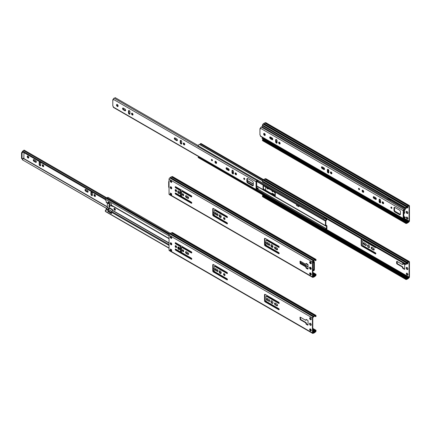 <?xml version="1.0" encoding="UTF-8"?>
<svg xmlns="http://www.w3.org/2000/svg" width="431" height="431" viewBox="0 0 431 431"><rect width="100%" height="100%" fill="white"/><g stroke="black" fill="none" stroke-linecap="round" stroke-linejoin="round"><path stroke-width="0.65" d="M407.936 218.56A1.142 0.663 -120 0 0 407.435 217.413A1.142 0.663 -120 0 0 406.557 217.105A1.142 0.663 -120 0 0 406.379 218.021A1.142 0.663 -120 0 0 407.128 219.029A1.142 0.663 -120 0 0 407.699 219.088A1.142 0.663 -120 0 0 407.936 218.56M406.557 207.219A1.142 0.663 -120 0 0 407.128 207.823A1.142 0.663 -120 0 0 407.699 207.882A1.142 0.663 -120 0 0 407.936 207.359A1.142 0.663 -120 0 0 407.591 206.395M407.904 212.941A1.212 0.7 -120 0 0 407.376 211.723A1.212 0.7 -120 0 0 406.438 211.395A1.212 0.7 -120 0 0 406.255 212.37A1.212 0.7 -120 0 0 407.047 213.437A1.212 0.7 -120 0 0 407.651 213.496A1.212 0.7 -120 0 0 407.904 212.941M409.067 206.142L409.067 221.081L408.367 221.863A0.684 0.399 120 0 0 408.179 222.019L407.952 222.256A1.099 0.636 -60 0 1 407.338 222.617L407.112 222.633A0.684 0.399 120 0 0 406.923 222.698L406.271 223.016L406.223 222.175L405.84 222.396L405.84 223.134A0.77 0.442 120 0 0 406.002 223.484A0.77 0.442 120 0 0 406.385 223.447L407.187 223.107A1.638 0.943 120 0 0 408.103 222.574L408.744 222.084A0.997 0.576 120 0 0 409.45 220.861L409.45 205.921A0.997 0.576 120 0 0 409.245 205.468A0.997 0.576 120 0 0 408.744 205.517L408.103 205.765A1.638 0.943 120 0 0 407.187 206.293L406.385 206.88A0.77 0.442 120 0 0 405.84 207.823L405.84 208.561L406.223 208.34L406.223 207.602L406.923 207.009A0.684 0.399 120 0 0 407.112 206.853L407.338 206.611A1.099 0.636 -60 0 1 407.952 206.255L408.179 206.239A0.684 0.399 120 0 0 408.367 206.174L409.067 206.142L408.744 205.959M402.694 207.613L404.607 208.717M404.704 209.972L404.704 213.146L403.691 212.936M409.245 205.468L265.873 122.695A0.997 0.576 120 0 0 265.372 122.743L264.736 122.991A1.638 0.943 120 0 0 263.815 123.519L263.012 124.106A0.77 0.442 120 0 0 262.468 125.049L262.468 125.787L405.84 208.561M406.778 217.052A1.142 0.663 -120 0 0 407.51 218.808A1.142 0.663 -120 0 0 407.855 218.921M406.939 206.999A1.142 0.663 -120 0 0 407.51 207.602A1.142 0.663 -120 0 0 407.855 207.715M406.665 211.341A1.212 0.7 -120 0 0 407.43 213.216A1.212 0.7 -120 0 0 407.812 213.334M404.704 213.081L403.691 212.494M406.223 222.175L262.851 139.402L262.468 139.622L262.468 140.361A0.77 0.442 120 0 0 262.63 140.711L406.002 223.484M264.322 139.709A1.099 0.636 -60 0 1 263.966 139.838L263.745 139.859A0.684 0.399 120 0 0 263.67 139.87M405.84 222.396L262.468 139.622M266.072 140.948L264.774 140.199L266.304 141.158L266.18 140.781M407.936 274.585A1.142 0.663 -120 0 0 407.435 273.437A1.142 0.663 -120 0 0 406.557 273.13A1.142 0.663 -120 0 0 406.379 274.046A1.142 0.663 -120 0 0 407.128 275.053A1.142 0.663 -120 0 0 407.699 275.107A1.142 0.663 -120 0 0 407.936 274.585M406.557 263.244A1.142 0.663 -120 0 0 407.128 263.847A1.142 0.663 -120 0 0 407.699 263.907A1.142 0.663 -120 0 0 407.936 263.379A1.142 0.663 -120 0 0 407.591 262.42M407.904 268.966A1.212 0.7 -120 0 0 407.376 267.743A1.212 0.7 -120 0 0 406.438 267.419A1.212 0.7 -120 0 0 406.255 268.389A1.212 0.7 -120 0 0 407.047 269.461A1.212 0.7 -120 0 0 407.651 269.52A1.212 0.7 -120 0 0 407.904 268.966M364.109 242.82L365.693 243.736A1.051 0.609 60 0 1 366.382 244.663A1.051 0.609 60 0 1 366.221 245.508A1.051 0.609 60 0 1 365.693 245.454L364.109 244.539A1.051 0.609 60 0 1 363.419 243.612A1.051 0.609 60 0 1 363.581 242.772A1.051 0.609 60 0 1 364.109 242.82M275.312 195.027L272.322 193.303A0.684 0.399 -120 0 0 271.983 193.271A0.684 0.399 -120 0 0 271.88 193.842M274.402 192.01A1.465 0.846 -120 0 0 275.312 193.6M271.821 190.518A1.051 0.609 -120 0 0 272.554 191.682A1.051 0.609 -120 0 0 273.082 191.736A1.051 0.609 -120 0 0 273.292 191.369M265.701 186.984L265.701 190.27M409.067 262.167L409.067 277.106L408.367 277.882A0.684 0.399 120 0 0 408.179 278.043L407.952 278.281A1.099 0.636 -60 0 1 407.338 278.636L407.112 278.658A0.684 0.399 120 0 0 406.923 278.722L406.271 279.04L406.223 278.2L405.84 278.421L405.84 279.159A0.77 0.442 120 0 0 406.002 279.509A0.77 0.442 120 0 0 406.385 279.471L407.187 279.132A1.638 0.943 120 0 0 408.103 278.598L408.744 278.108A0.997 0.576 120 0 0 409.45 276.885L409.45 261.946A0.997 0.576 120 0 0 409.245 261.493A0.997 0.576 120 0 0 408.744 261.542L408.103 261.789A1.638 0.943 120 0 0 407.187 262.317L406.385 262.905A0.77 0.442 120 0 0 405.84 263.842L405.84 264.586L406.223 264.365L406.223 263.627L406.923 263.034A0.684 0.399 120 0 0 407.112 262.878L407.338 262.635A1.099 0.636 -60 0 1 407.952 262.28L408.179 262.263A0.684 0.399 120 0 0 408.367 262.199L409.067 262.167L408.744 261.983M268.4 188.541A1.029 0.593 60 0 1 268.184 188.988A1.029 0.593 60 0 1 267.403 188.724A1.029 0.593 60 0 1 266.945 187.7M375.848 247.27A0.684 0.399 60 0 1 375.708 247.599A0.684 0.399 60 0 1 375.363 247.566L363.268 240.579A0.916 0.528 -120 0 0 362.81 240.536A0.916 0.528 -120 0 0 362.622 240.956L362.622 244.689A0.916 0.528 -120 0 0 363.268 245.81L375.363 252.792A0.684 0.399 60 0 1 375.816 253.401A0.684 0.399 60 0 1 375.708 253.951A0.684 0.399 60 0 1 375.363 253.913L361.814 246.09A0.916 0.528 60 0 1 361.167 244.97L361.167 238.995A0.916 0.528 60 0 1 361.189 238.806M369.626 246.866A1.465 0.846 -120 0 0 368.984 245.39A1.465 0.846 -120 0 0 367.858 244.997A1.465 0.846 -120 0 0 367.632 246.171A1.465 0.846 -120 0 0 368.586 247.464A1.465 0.846 -120 0 0 369.319 247.534A1.465 0.846 -120 0 0 369.626 246.866M371.905 247.324A1.051 0.609 -120 0 0 371.377 247.27A1.051 0.609 -120 0 0 371.215 248.111A1.051 0.609 -120 0 0 371.905 249.037L373.488 249.953A1.051 0.609 -120 0 0 374.016 250.007A1.051 0.609 -120 0 0 374.178 249.161A1.051 0.609 -120 0 0 373.488 248.234L371.905 247.324M396.617 261.552L396.94 261.364L402.274 264.445L402.694 263.637L404.38 264.499L404.704 265.06L404.607 269.38L402.92 268.518L402.274 266.983L396.94 263.907L396.617 263.346L396.617 261.552L396.94 261.364M409.245 261.493L265.873 178.714A0.997 0.576 120 0 0 265.372 178.768L264.736 179.016A1.638 0.943 120 0 0 263.815 179.544L263.012 180.131A0.77 0.442 120 0 0 262.468 181.068L262.468 181.812L405.84 264.586M396.999 261.396L397.323 263.686L396.94 263.907M406.778 273.076A1.142 0.663 -120 0 0 407.51 274.833A1.142 0.663 -120 0 0 407.855 274.94M406.939 263.023A1.142 0.663 -120 0 0 407.51 263.627A1.142 0.663 -120 0 0 407.855 263.74M406.665 267.365A1.212 0.7 -120 0 0 407.43 269.24A1.212 0.7 -120 0 0 407.812 269.359M363.807 242.723A1.051 0.609 -120 0 0 364.491 244.318L364.109 244.539M366.377 245.336A1.051 0.609 -120 0 1 366.075 245.234L364.491 244.318M272.23 193.26A0.684 0.399 -120 0 0 272.704 194.203L275.312 195.712M274.903 192.296A1.465 0.846 -120 0 0 275.312 193.018M272.37 190.836A1.051 0.609 -120 0 0 272.936 191.461A1.051 0.609 -120 0 0 273.238 191.563M267.446 187.991A1.029 0.593 -120 0 0 268.341 188.816M362.81 240.536L363.193 240.315A0.916 0.528 -120 0 1 363.651 240.358L375.746 247.346A0.684 0.399 -120 0 0 375.843 247.389M375.843 253.735A0.684 0.399 -120 0 1 375.746 253.692L362.196 245.869A0.916 0.528 -120 0 1 361.544 244.749L361.544 239.011M368.074 244.932A1.465 0.846 -120 0 0 368.968 247.243A1.465 0.846 -120 0 0 369.486 247.378M371.603 247.222A1.051 0.609 -120 0 0 372.287 248.822L373.871 249.732A1.051 0.609 -120 0 0 374.167 249.835M404.704 269.1L403.303 268.297L402.656 266.767L397.323 263.686M402.656 264.225L402.98 263.691M406.223 278.2L262.851 195.426L262.468 195.642L262.468 196.385A0.77 0.442 120 0 0 262.63 196.735L406.002 279.509M264.322 195.733A1.099 0.636 -60 0 1 263.966 195.863L263.745 195.879A0.684 0.399 120 0 0 263.67 195.895M405.84 278.421L262.468 195.642M266.072 196.972L264.774 196.224L266.304 197.182L266.18 196.805M327.862 170.132L328.864 170.714M388.584 198.594A1.121 0.646 120 0 0 388.067 199.321L261.951 126.666A1.67 0.964 -60 0 1 262.49 125.798M264.408 133.465L264.408 134.321A0.776 0.447 -60 0 0 264.569 134.682L265.254 135.075M331.811 172.863L330.911 172.346M328.864 171.161L327.862 170.584M390.217 200.41L390.4 199.645M389.22 210.619L389.064 210.759A1.67 0.964 -60 0 1 387.916 211.066A1.67 0.964 -60 0 1 387.733 210.899L388.067 210.479A1.121 0.646 120 0 0 388.191 210.592A1.121 0.646 120 0 0 388.902 210.436M390.788 199.871A0.776 0.447 -60 0 1 390.529 200.528L390.497 200.571M387.733 199.289A1.67 0.964 -60 0 1 388.277 198.422M388.067 210.479L262.285 137.861L261.951 138.281L387.733 210.899M262.565 138.022A1.121 0.646 120 0 0 263.115 137.812M387.916 211.066L262.134 138.448A1.67 0.964 -60 0 1 261.951 138.281M298.602 206.056L298.925 206.244M326.935 219.029A0.776 0.447 -60 0 1 326.676 219.686L325.836 220.882L325.836 225.365L326.676 225.591A0.776 0.447 -60 0 1 326.779 225.623A0.776 0.447 -60 0 1 326.935 225.979L326.935 228.549A0.641 0.372 -60 0 1 326.687 229.157A0.641 0.372 -60 0 1 326.213 229.384A1.121 0.646 120 0 0 325.534 229.626L325.211 229.917A1.67 0.964 -60 0 1 324.064 230.224A1.67 0.964 -60 0 1 323.88 230.057L324.214 229.637A1.121 0.646 120 0 0 324.338 229.75A1.121 0.646 120 0 0 325.109 229.54L325.432 229.254A1.67 0.964 -60 0 1 326.445 228.888L326.547 226.205L325.707 225.979A0.776 0.447 -60 0 1 325.61 225.946A0.776 0.447 -60 0 1 325.448 225.591L325.448 221.103A0.776 0.447 -60 0 1 325.707 220.419L326.547 218.808M263.411 185.664L263.411 188.573L263.734 189.134L275.312 195.819M324.732 217.757A1.121 0.646 120 0 0 324.214 218.479L198.098 145.823A1.67 0.964 -60 0 1 199.424 144.433L199.747 144.353A1.121 0.646 120 0 0 200.431 143.809A0.641 0.372 -60 0 1 201.018 143.518L263.68 179.689M298.925 205.867L298.117 206.336L296.501 205.404L296.501 204.951L297.412 204.423L299.033 205.361A0.776 0.447 120 0 0 298.925 205.792L298.925 206.691L298.214 206.277M298.117 206.336L298.117 205.889L296.501 204.951M298.117 205.889L299.033 205.361M275.312 192.91L275.312 195.895L274.989 196.083L263.346 189.36L263.023 188.8L263.12 185.605L274.989 192.35L275.312 192.91M323.88 218.447A1.67 0.964 -60 0 1 324.424 217.58M324.214 229.637L198.432 157.019L198.098 157.439L323.88 230.057M198.713 157.18A1.121 0.646 120 0 0 199.262 156.97M324.064 230.224L198.282 157.606A1.67 0.964 -60 0 1 198.098 157.439M403.378 218.792A0.824 0.474 -60 0 1 403.206 218.415L403.206 210.651A0.824 0.474 -60 0 1 403.524 209.865A0.824 0.474 -60 0 1 404.133 209.574A1.121 0.646 120 0 0 405.092 208.997L405.393 209.261A1.805 1.045 -60 0 1 403.847 210.188L403.847 218.134A1.805 1.045 -60 0 1 405.393 217.278L405.092 217.892A1.121 0.646 120 0 0 404.133 218.425A0.824 0.474 -60 0 1 403.378 218.792L260.588 136.352A0.824 0.474 -60 0 1 260.421 135.975L260.421 135.269L259.936 134.989L259.936 128.637L260.421 128.917L260.421 128.212A0.824 0.474 -60 0 1 260.739 127.431A0.824 0.474 -60 0 1 261.342 127.134A1.121 0.646 120 0 0 262.134 126.773M405.092 208.997L388.121 199.203M260.421 128.357L259.936 128.637M265.27 134.898A1.142 0.663 -120 0 0 264.774 133.745A1.142 0.663 -120 0 0 263.891 133.438A1.142 0.663 -120 0 0 263.891 134.758A1.142 0.663 -120 0 0 265.033 135.42A1.142 0.663 -120 0 0 265.27 134.898M272.047 137.947L270.463 137.031A1.051 0.609 -120 0 0 269.935 136.983A1.051 0.609 -120 0 0 269.774 137.823A1.051 0.609 -120 0 0 270.463 138.75L272.047 139.666A1.051 0.609 -120 0 0 272.575 139.719A1.051 0.609 -120 0 0 272.737 138.874A1.051 0.609 -120 0 0 272.047 137.947M277.111 142.645L277.111 140.813A1.051 0.609 -120 0 0 276.648 139.757A1.051 0.609 -120 0 0 275.84 139.477A1.051 0.609 -120 0 0 275.619 139.956L275.619 141.788A1.051 0.609 -120 0 0 276.082 142.844A1.051 0.609 -120 0 0 276.891 143.13A1.051 0.609 -120 0 0 277.111 142.645M280.15 143.485A1.051 0.609 -120 0 0 279.692 142.429A1.051 0.609 -120 0 0 278.879 142.144A1.051 0.609 -120 0 0 278.879 143.361A1.051 0.609 -120 0 0 279.935 143.965A1.051 0.609 -120 0 0 280.15 143.485M322.216 168.591L323.8 169.507A1.051 0.609 -120 0 0 324.327 169.561A1.051 0.609 -120 0 0 324.489 168.715A1.051 0.609 -120 0 0 323.8 167.788L322.216 166.872A1.051 0.609 -120 0 0 321.688 166.824A1.051 0.609 -120 0 0 321.526 167.664A1.051 0.609 -120 0 0 322.216 168.591L322.7 168.311A1.051 0.609 60 0 1 321.989 166.786M328.864 172.486L328.864 170.654A1.051 0.609 -120 0 0 328.4 169.599A1.051 0.609 -120 0 0 327.592 169.313A1.051 0.609 -120 0 0 327.371 169.798L327.371 171.624A1.051 0.609 -120 0 0 327.835 172.686A1.051 0.609 -120 0 0 328.643 172.966A1.051 0.609 -120 0 0 328.864 172.486M331.902 173.327A1.051 0.609 -120 0 0 331.444 172.265A1.051 0.609 -120 0 0 330.631 171.985A1.051 0.609 -120 0 0 330.631 173.197A1.051 0.609 -120 0 0 331.687 173.806A1.051 0.609 -120 0 0 331.902 173.327M359.556 189.333A0.733 0.42 -120 0 0 359.238 188.595A0.733 0.42 -120 0 0 358.673 188.401A0.733 0.42 -120 0 0 358.673 189.241A0.733 0.42 -120 0 0 359.406 189.667A0.733 0.42 -120 0 0 359.556 189.333M363.748 191.752A1.169 0.673 -120 0 0 363.236 190.577A1.169 0.673 -120 0 0 362.336 190.265A1.169 0.673 -120 0 0 362.336 191.612A1.169 0.673 -120 0 0 363.505 192.285A1.169 0.673 -120 0 0 363.748 191.752M375.552 197.667L373.968 196.751A1.051 0.609 -120 0 0 373.44 196.703A1.051 0.609 -120 0 0 373.278 197.543A1.051 0.609 -120 0 0 373.968 198.47L375.552 199.386A1.051 0.609 -120 0 0 376.08 199.44A1.051 0.609 -120 0 0 376.241 198.594A1.051 0.609 -120 0 0 375.552 197.667M380.616 202.365L380.616 200.534A1.051 0.609 -120 0 0 380.153 199.478A1.051 0.609 -120 0 0 379.345 199.192A1.051 0.609 -120 0 0 379.124 199.677L379.124 201.503A1.051 0.609 -120 0 0 379.587 202.565A1.051 0.609 -120 0 0 380.395 202.845A1.051 0.609 -120 0 0 380.616 202.365M383.655 203.206A1.051 0.609 -120 0 0 383.197 202.144A1.051 0.609 -120 0 0 382.383 201.864A1.051 0.609 -120 0 0 382.383 203.076A1.051 0.609 -120 0 0 383.439 203.685A1.051 0.609 -120 0 0 383.655 203.206M391.919 208.017A0.733 0.42 -120 0 0 391.601 207.279A0.733 0.42 -120 0 0 391.036 207.085A0.733 0.42 -120 0 0 391.036 207.925A0.733 0.42 -120 0 0 391.768 208.351A0.733 0.42 -120 0 0 391.919 208.017M399.489 214.627L394.958 212.009A1.374 0.792 60 0 1 393.988 210.328L393.988 208.092A1.374 0.792 60 0 1 394.273 207.462A1.374 0.792 60 0 1 394.958 207.532L399.489 210.145A1.374 0.792 60 0 1 400.458 211.826L400.458 214.067A1.374 0.792 60 0 1 400.173 214.692A1.374 0.792 60 0 1 399.489 214.627L399.973 214.347L395.442 211.729A1.374 0.792 60 0 1 394.473 210.048L393.988 210.328M265.221 135.183A1.142 0.663 60 0 1 264.375 134.477A1.142 0.663 60 0 1 264.187 133.394M272.758 139.477A1.051 0.609 60 0 1 272.532 139.385L270.948 138.47A1.051 0.609 60 0 1 270.237 136.945M277.074 142.882A1.051 0.609 60 0 1 276.109 141.508L276.109 139.676A1.051 0.609 60 0 1 276.142 139.439M280.118 143.722A1.051 0.609 60 0 1 279.363 143.081A1.051 0.609 60 0 1 279.18 142.106M324.511 169.318A1.051 0.609 60 0 1 324.284 169.227L322.7 168.311M328.826 172.723A1.051 0.609 60 0 1 327.862 171.344L327.862 169.518A1.051 0.609 60 0 1 327.894 169.275M331.87 173.564A1.051 0.609 60 0 1 331.116 172.917A1.051 0.609 60 0 1 330.933 171.947M359.556 189.365A0.733 0.42 60 0 1 359.007 188.417M363.694 192.054A1.169 0.673 60 0 1 362.821 191.332A1.169 0.673 60 0 1 362.633 190.216M376.263 199.197A1.051 0.609 60 0 1 376.037 199.106L374.453 198.19A1.051 0.609 60 0 1 373.742 196.665M380.578 202.602A1.051 0.609 60 0 1 379.614 201.223L379.614 199.397A1.051 0.609 60 0 1 379.646 199.154M383.622 203.443A1.051 0.609 60 0 1 382.868 202.796A1.051 0.609 60 0 1 382.685 201.827M391.919 208.049A0.733 0.42 60 0 1 391.37 207.101M394.559 207.397A1.374 0.792 60 0 0 394.473 207.812L394.473 210.048M400.372 214.476A1.374 0.792 60 0 1 399.973 214.347M405.393 217.278L403.691 216.303M400.404 214.401L394.898 211.222M258.142 180.492A1.805 1.045 -60 0 1 256.709 181.262L256.709 189.209A1.805 1.045 -60 0 1 258.25 188.352L257.953 188.967A1.121 0.646 120 0 0 256.995 189.5A0.824 0.474 -60 0 1 256.24 189.866L113.45 107.427A0.824 0.474 -60 0 1 113.283 107.05L113.283 106.344L112.798 106.064L112.798 99.712L113.283 99.992L113.283 99.286A0.824 0.474 -60 0 1 113.601 98.505A0.824 0.474 -60 0 1 114.204 98.209A1.121 0.646 120 0 0 115.163 97.632L198.212 145.581M113.283 99.432L112.798 99.712M256.24 189.866A0.824 0.474 -60 0 1 256.068 189.489L256.068 181.726A0.824 0.474 -60 0 1 256.386 180.939A0.824 0.474 -60 0 1 256.995 180.648A1.121 0.646 120 0 0 257.786 180.282M118.132 105.972A1.142 0.663 -120 0 0 117.636 104.819A1.142 0.663 -120 0 0 116.753 104.512A1.142 0.663 -120 0 0 116.753 105.832A1.142 0.663 -120 0 0 117.895 106.495A1.142 0.663 -120 0 0 118.132 105.972M124.909 109.021L123.325 108.106A1.051 0.609 -120 0 0 122.797 108.057A1.051 0.609 -120 0 0 122.636 108.898A1.051 0.609 -120 0 0 123.325 109.824L124.909 110.74A1.051 0.609 -120 0 0 125.437 110.794A1.051 0.609 -120 0 0 125.599 109.948A1.051 0.609 -120 0 0 124.909 109.021M129.973 113.719L129.973 111.888A1.051 0.609 -120 0 0 129.51 110.832A1.051 0.609 -120 0 0 128.702 110.551A1.051 0.609 -120 0 0 128.481 111.031L128.481 112.863A1.051 0.609 -120 0 0 128.944 113.919A1.051 0.609 -120 0 0 129.753 114.199A1.051 0.609 -120 0 0 129.973 113.719M133.012 114.56A1.051 0.609 -120 0 0 132.554 113.504A1.051 0.609 -120 0 0 131.741 113.218A1.051 0.609 -120 0 0 131.741 114.436A1.051 0.609 -120 0 0 132.791 115.039A1.051 0.609 -120 0 0 133.012 114.56M175.078 139.666L176.662 140.581A1.051 0.609 -120 0 0 177.189 140.635A1.051 0.609 -120 0 0 177.351 139.789A1.051 0.609 -120 0 0 176.662 138.863L175.078 137.947A1.051 0.609 -120 0 0 174.55 137.898A1.051 0.609 -120 0 0 174.388 138.739A1.051 0.609 -120 0 0 175.078 139.666L175.562 139.385A1.051 0.609 60 0 1 174.851 137.861M181.726 143.561L181.726 141.729A1.051 0.609 -120 0 0 181.262 140.673A1.051 0.609 -120 0 0 180.454 140.387A1.051 0.609 -120 0 0 180.233 140.872L180.233 142.699A1.051 0.609 -120 0 0 180.697 143.76A1.051 0.609 -120 0 0 181.505 144.04A1.051 0.609 -120 0 0 181.726 143.561M184.764 144.401A1.051 0.609 -120 0 0 184.306 143.34A1.051 0.609 -120 0 0 183.493 143.06A1.051 0.609 -120 0 0 183.493 144.272A1.051 0.609 -120 0 0 184.543 144.881A1.051 0.609 -120 0 0 184.764 144.401M212.418 160.407A0.733 0.42 -120 0 0 212.1 159.669A0.733 0.42 -120 0 0 211.535 159.475A0.733 0.42 -120 0 0 211.535 160.316A0.733 0.42 -120 0 0 212.267 160.741A0.733 0.42 -120 0 0 212.418 160.407M216.61 162.826A1.169 0.673 -120 0 0 216.098 161.652A1.169 0.673 -120 0 0 215.198 161.339A1.169 0.673 -120 0 0 215.198 162.686A1.169 0.673 -120 0 0 216.367 163.36A1.169 0.673 -120 0 0 216.61 162.826M228.414 168.742L226.83 167.826A1.051 0.609 -120 0 0 226.302 167.772A1.051 0.609 -120 0 0 226.14 168.618A1.051 0.609 -120 0 0 226.83 169.545L228.414 170.46A1.051 0.609 -120 0 0 228.942 170.514A1.051 0.609 -120 0 0 229.103 169.669A1.051 0.609 -120 0 0 228.414 168.742M233.478 173.44L233.478 171.608A1.051 0.609 -120 0 0 233.015 170.552A1.051 0.609 -120 0 0 232.207 170.267A1.051 0.609 -120 0 0 231.986 170.751L231.986 172.578A1.051 0.609 -120 0 0 232.449 173.639A1.051 0.609 -120 0 0 233.257 173.919A1.051 0.609 -120 0 0 233.478 173.44M236.517 174.28A1.051 0.609 -120 0 0 236.059 173.219A1.051 0.609 -120 0 0 235.245 172.939A1.051 0.609 -120 0 0 235.245 174.151A1.051 0.609 -120 0 0 236.296 174.76A1.051 0.609 -120 0 0 236.517 174.28M244.781 179.091A0.733 0.42 -120 0 0 244.463 178.353A0.733 0.42 -120 0 0 243.898 178.159A0.733 0.42 -120 0 0 243.898 179A0.733 0.42 -120 0 0 244.63 179.425A0.733 0.42 -120 0 0 244.781 179.091M252.35 185.702L247.82 183.083A1.374 0.792 60 0 1 246.85 181.403L246.85 179.161A1.374 0.792 60 0 1 247.135 178.536A1.374 0.792 60 0 1 247.82 178.601L252.35 181.219A1.374 0.792 60 0 1 253.32 182.9L253.32 185.141A1.374 0.792 60 0 1 253.035 185.766A1.374 0.792 60 0 1 252.35 185.702L252.835 185.422L248.304 182.803A1.374 0.792 60 0 1 247.335 181.122L246.85 181.403M118.083 106.258A1.142 0.663 60 0 1 117.237 105.552A1.142 0.663 60 0 1 117.049 104.464M125.62 110.551A1.051 0.609 60 0 1 125.394 110.46L123.81 109.544A1.051 0.609 60 0 1 123.099 108.019M129.936 113.956A1.051 0.609 60 0 1 128.966 112.583L128.966 110.751A1.051 0.609 60 0 1 129.004 110.514M132.98 114.797A1.051 0.609 60 0 1 132.225 114.156A1.051 0.609 60 0 1 132.042 113.181M177.373 140.393A1.051 0.609 60 0 1 177.146 140.301L175.562 139.385M181.688 143.798A1.051 0.609 60 0 1 180.718 142.419L180.718 140.592A1.051 0.609 60 0 1 180.756 140.35M184.732 144.638A1.051 0.609 60 0 1 183.978 143.992A1.051 0.609 60 0 1 183.795 143.022M212.418 160.44A0.733 0.42 60 0 1 211.869 159.492M216.556 163.128A1.169 0.673 60 0 1 215.683 162.406A1.169 0.673 60 0 1 215.495 161.291M229.125 170.272A1.051 0.609 60 0 1 228.899 170.18L227.315 169.264A1.051 0.609 60 0 1 226.604 167.74M233.44 173.677A1.051 0.609 60 0 1 232.471 172.298L232.471 170.471A1.051 0.609 60 0 1 232.508 170.229M236.484 174.517A1.051 0.609 60 0 1 235.73 173.871A1.051 0.609 60 0 1 235.547 172.901M244.781 179.124A0.733 0.42 60 0 1 244.232 178.175M247.421 178.472A1.374 0.792 60 0 0 247.335 178.881L247.335 181.122M253.234 185.551A1.374 0.792 60 0 1 252.835 185.422M258.25 188.352L256.553 187.372M253.266 185.475L247.76 182.297M310.126 272.855A1.142 0.663 -120 0 0 310.853 274.612A1.142 0.663 -120 0 0 311.204 274.719M310.126 261.649A1.142 0.663 -120 0 0 310.853 263.406A1.142 0.663 -120 0 0 311.204 263.519M310.008 267.145A1.212 0.7 -120 0 0 310.773 269.019A1.212 0.7 -120 0 0 311.16 269.133M269.72 245.115A1.051 0.609 60 0 1 269.423 245.013L267.834 244.097A1.051 0.609 60 0 1 267.155 242.502M217.967 215.236A1.051 0.609 60 0 1 217.671 215.134L216.082 214.218A1.051 0.609 60 0 1 215.403 212.623M188.568 198.26A1.051 0.609 60 0 1 188.266 198.158L186.682 197.242A1.051 0.609 60 0 1 186.003 195.647M182.685 193.729A1.051 0.609 -120 0 0 183.369 195.329A1.051 0.609 -120 0 0 183.665 195.432M175.579 186.688A0.684 0.399 -120 0 0 176.053 187.63L180.228 190.044A0.916 0.528 60 0 1 180.875 191.165L180.875 194.898A0.916 0.528 60 0 1 180.686 195.318L180.303 195.539A0.916 0.528 -120 0 0 180.497 195.119L180.875 194.898M175.579 193.04A0.684 0.399 -120 0 0 176.053 193.982L191.687 203.012A0.684 0.399 -120 0 0 191.784 203.055M180.497 195.119L180.497 191.386A0.916 0.528 -120 0 0 179.846 190.265L175.67 187.851A0.684 0.399 -120 0 1 175.223 187.248A0.684 0.399 -120 0 1 175.325 186.698A0.684 0.399 -120 0 1 175.67 186.731L191.31 195.76A0.684 0.399 -120 0 1 191.757 196.364A0.684 0.399 -120 0 1 191.65 196.913A0.684 0.399 -120 0 1 191.31 196.881L182.114 191.574A0.916 0.528 -120 0 0 181.656 191.526L182.038 191.305A0.916 0.528 60 0 1 182.491 191.353L191.687 196.66A0.684 0.399 -120 0 0 191.784 196.703M178.267 190.928A1.465 0.846 -120 0 0 179.161 193.239A1.465 0.846 -120 0 0 179.679 193.379M175.6 189.64A1.051 0.609 -120 0 0 176.284 191.24A1.051 0.609 -120 0 0 176.581 191.342M170.719 180.74L170.719 181.543L171.63 182.071M315.643 260.636L315.594 259.791L314.942 260.114A0.684 0.399 -60 0 1 314.749 260.179L314.528 260.195A1.099 0.636 120 0 0 313.908 260.55L313.687 260.793A0.684 0.399 -60 0 1 313.493 260.949L312.798 261.725L312.798 276.664L313.493 276.637A0.684 0.399 -60 0 1 313.687 276.573L313.908 276.551A1.099 0.636 120 0 0 314.528 276.196L314.749 275.959A0.684 0.399 -60 0 1 314.942 275.797L315.643 275.21L315.643 274.472L316.025 274.251L316.025 274.989A0.77 0.442 -60 0 1 315.481 275.932L314.678 276.513A1.638 0.943 -60 0 1 313.757 277.047L313.121 277.295A0.997 0.576 -60 0 1 312.62 277.343A0.997 0.576 -60 0 1 312.416 276.885L312.416 261.946A0.997 0.576 -60 0 1 313.121 260.723L313.757 260.232A1.638 0.943 -60 0 1 314.678 259.704L315.481 259.36A0.77 0.442 -60 0 1 315.864 259.322A0.77 0.442 -60 0 1 316.025 259.677L316.025 260.416L315.643 260.636L314.824 260.162M171.403 193.632L170.719 194.042L170.719 193.233M171.683 188.595A1.029 0.593 60 0 1 170.671 187.232L170.671 187.049A1.029 0.593 60 0 1 170.73 186.752M227.433 217.289A0.684 0.399 60 0 1 227.342 217.246L215.241 210.258A0.916 0.528 -120 0 0 214.783 210.215L214.406 210.436A0.916 0.528 -120 0 0 214.212 210.856L214.212 214.59A0.916 0.528 -120 0 0 214.859 215.71L226.959 222.692A0.684 0.399 -120 0 1 227.406 223.296A0.684 0.399 -120 0 1 227.304 223.851A0.684 0.399 -120 0 1 226.959 223.813L213.404 215.99L213.787 215.769A0.916 0.528 60 0 1 213.14 214.649L213.14 208.674A0.916 0.528 60 0 1 213.183 208.437M227.433 223.635A0.684 0.399 60 0 1 227.342 223.592L213.787 215.769M219.665 214.832A1.465 0.846 -120 0 0 220.564 217.143A1.465 0.846 -120 0 0 221.081 217.278M223.991 217.58A1.051 0.609 -120 0 0 224.67 219.174A1.051 0.609 -120 0 0 224.971 219.277M279.186 247.168A0.684 0.399 60 0 1 279.094 247.125L266.994 240.137A0.916 0.528 -120 0 0 266.536 240.094L266.159 240.315A0.916 0.528 -120 0 0 265.965 240.73L265.965 244.469A0.916 0.528 -120 0 0 266.611 245.589L278.712 252.571A0.684 0.399 -120 0 1 279.159 253.175A0.684 0.399 -120 0 1 279.056 253.73A0.684 0.399 -120 0 1 278.712 253.692L265.157 245.869L265.539 245.648A0.916 0.528 60 0 1 264.893 244.528L264.893 238.553A0.916 0.528 60 0 1 264.936 238.316M279.186 253.514A0.684 0.399 60 0 1 279.094 253.471L265.539 245.648M271.417 244.711A1.465 0.846 -120 0 0 272.317 247.022A1.465 0.846 -120 0 0 272.834 247.157M274.951 247.001A1.051 0.609 -120 0 0 275.63 248.595L277.214 249.511A1.051 0.609 -120 0 0 277.516 249.614M308.046 268.879L306.651 268.077L306.005 266.547L300.666 263.465L300.342 261.175M306.005 264.004L306.328 263.47M312.62 277.343L169.248 194.57A0.997 0.576 -60 0 1 169.044 194.112L169.044 179.172A0.997 0.576 -60 0 1 169.749 177.949L170.39 177.459A1.638 0.943 -60 0 1 171.312 176.931L172.109 176.586A0.77 0.442 -60 0 1 172.497 176.548L315.864 259.322M300.283 261.143L299.96 261.331L300.283 261.143L305.622 264.225L306.269 263.438L307.723 264.278L308.046 264.839L308.046 268.949L307.723 269.133L306.269 268.292L306.651 268.077M306.269 268.292L305.622 266.762L300.283 263.686L299.96 261.331M306.269 263.438L305.945 263.627M310.476 274.833A1.142 0.663 -120 0 0 311.047 274.886A1.142 0.663 -120 0 0 311.047 273.566A1.142 0.663 -120 0 0 309.9 272.909A1.142 0.663 -120 0 0 309.727 273.825A1.142 0.663 -120 0 0 310.476 274.833M310.476 263.627A1.142 0.663 -120 0 0 311.047 263.686A1.142 0.663 -120 0 0 311.047 262.366A1.142 0.663 -120 0 0 309.9 261.703A1.142 0.663 -120 0 0 309.727 262.619A1.142 0.663 -120 0 0 310.476 263.627M310.395 269.24A1.212 0.7 -120 0 0 310.999 269.3A1.212 0.7 -120 0 0 310.999 267.899A1.212 0.7 -120 0 0 309.787 267.198A1.212 0.7 -120 0 0 309.603 268.168A1.212 0.7 -120 0 0 310.395 269.24M267.457 244.318A1.051 0.609 -120 0 1 266.767 243.391A1.051 0.609 -120 0 1 266.929 242.545A1.051 0.609 -120 0 1 267.457 242.599L269.041 243.515A1.051 0.609 -120 0 1 269.725 244.442A1.051 0.609 -120 0 1 269.564 245.287A1.051 0.609 -120 0 1 269.041 245.234L267.457 244.318L267.834 244.097M215.705 214.439L217.289 215.355A1.051 0.609 -120 0 0 217.811 215.408A1.051 0.609 -120 0 0 217.973 214.563A1.051 0.609 -120 0 0 217.289 213.636L215.705 212.72A1.051 0.609 -120 0 0 215.177 212.666A1.051 0.609 -120 0 0 215.015 213.512A1.051 0.609 -120 0 0 215.705 214.439L216.082 214.218M186.3 197.463A1.051 0.609 -120 0 1 185.616 196.536A1.051 0.609 -120 0 1 185.772 195.696A1.051 0.609 -120 0 1 186.3 195.744L187.884 196.66A1.051 0.609 -120 0 1 188.573 197.587A1.051 0.609 -120 0 1 188.412 198.432A1.051 0.609 -120 0 1 187.884 198.379L186.3 197.463L186.682 197.242M182.986 195.55A1.051 0.609 -120 0 0 183.509 195.604A1.051 0.609 -120 0 0 183.509 194.386A1.051 0.609 -120 0 0 182.458 193.778A1.051 0.609 -120 0 0 182.297 194.623A1.051 0.609 -120 0 0 182.986 195.55M181.656 191.526A0.916 0.528 -120 0 0 181.467 191.946L181.467 195.679A0.916 0.528 -120 0 0 182.114 196.8L191.31 202.112A0.684 0.399 -120 0 1 191.757 202.715A0.684 0.399 -120 0 1 191.65 203.265A0.684 0.399 -120 0 1 191.31 203.233L191.687 203.012M180.303 195.539A0.916 0.528 -120 0 1 179.846 195.496L175.67 193.083A0.684 0.399 -120 0 0 175.325 193.05A0.684 0.399 -120 0 0 175.223 193.6A0.684 0.399 -120 0 0 175.67 194.203L191.31 203.233M178.779 193.46A1.465 0.846 -120 0 0 179.511 193.53A1.465 0.846 -120 0 0 179.511 191.838A1.465 0.846 -120 0 0 178.046 190.998A1.465 0.846 -120 0 0 177.825 192.167A1.465 0.846 -120 0 0 178.779 193.46M175.902 191.461A1.051 0.609 -120 0 0 176.43 191.515A1.051 0.609 -120 0 0 176.43 190.297A1.051 0.609 -120 0 0 175.374 189.688A1.051 0.609 -120 0 0 175.212 190.534A1.051 0.609 -120 0 0 175.902 191.461M170.337 181.763L170.337 180.519L171.63 181.262L171.63 182.507L170.337 181.763L170.719 181.543M170.337 193.018L171.63 193.761L171.63 195.006L170.337 194.262L170.337 193.018M170.288 187.269A1.029 0.593 -120 0 1 170.504 186.795A1.029 0.593 -120 0 1 171.296 187.07A1.029 0.593 -120 0 1 171.743 188.11L171.743 188.293A1.029 0.593 -120 0 1 171.533 188.767A1.029 0.593 -120 0 1 170.741 188.492A1.029 0.593 -120 0 1 170.288 187.453L170.671 187.049M213.404 215.99A0.916 0.528 -120 0 1 212.758 214.87L212.758 208.895A0.916 0.528 -120 0 1 212.946 208.475A0.916 0.528 -120 0 1 213.404 208.518L226.959 216.346A0.684 0.399 -120 0 1 227.406 216.949A0.684 0.399 -120 0 1 227.304 217.499A0.684 0.399 -120 0 1 226.959 217.466L214.859 210.479A0.916 0.528 -120 0 0 214.406 210.436M220.182 217.364A1.465 0.846 -120 0 0 220.914 217.434A1.465 0.846 -120 0 0 220.914 215.742A1.465 0.846 -120 0 0 219.449 214.897A1.465 0.846 -120 0 0 219.228 216.071A1.465 0.846 -120 0 0 220.182 217.364M224.292 219.395A1.051 0.609 -120 0 0 224.815 219.449A1.051 0.609 -120 0 0 224.815 218.237A1.051 0.609 -120 0 0 223.764 217.628A1.051 0.609 -120 0 0 223.603 218.469A1.051 0.609 -120 0 0 224.292 219.395M266.159 240.315A0.916 0.528 -120 0 1 266.611 240.358L278.712 247.346A0.684 0.399 -120 0 0 279.056 247.378A0.684 0.399 -120 0 0 279.159 246.828A0.684 0.399 -120 0 0 278.712 246.225L265.157 238.397A0.916 0.528 -120 0 0 264.699 238.354A0.916 0.528 -120 0 0 264.51 238.774L264.893 238.553M264.51 238.774L264.51 244.749A0.916 0.528 -120 0 0 265.157 245.869M271.934 247.238A1.465 0.846 -120 0 0 272.667 247.313A1.465 0.846 -120 0 0 272.667 245.622A1.465 0.846 -120 0 0 271.201 244.776A1.465 0.846 -120 0 0 270.98 245.95A1.465 0.846 -120 0 0 271.934 247.238M276.837 249.732A1.051 0.609 -120 0 0 277.359 249.786A1.051 0.609 -120 0 0 277.521 248.94A1.051 0.609 -120 0 0 276.837 248.014L275.247 247.098A1.051 0.609 -120 0 0 274.725 247.049A1.051 0.609 -120 0 0 274.563 247.89A1.051 0.609 -120 0 0 275.247 248.816L276.837 249.732L277.214 249.511M171.63 194.57L170.719 194.031L170.337 194.262M170.719 193.734A1.099 0.636 120 0 0 171.118 193.465M315.643 274.472L312.798 272.828M316.025 274.251L312.798 272.387M310.126 328.88A1.142 0.663 -120 0 0 310.853 330.636A1.142 0.663 -120 0 0 311.204 330.744M310.126 317.674A1.142 0.663 -120 0 0 310.853 319.43A1.142 0.663 -120 0 0 311.204 319.538M310.008 323.164A1.212 0.7 -120 0 0 310.773 325.044A1.212 0.7 -120 0 0 311.16 325.157M269.72 301.134A1.051 0.609 60 0 1 269.423 301.037L267.834 300.121A1.051 0.609 60 0 1 267.155 298.521M217.967 271.255A1.051 0.609 60 0 1 217.671 271.158L216.082 270.242A1.051 0.609 60 0 1 215.403 268.642M188.568 254.285A1.051 0.609 60 0 1 188.266 254.182L186.682 253.266A1.051 0.609 60 0 1 186.003 251.672M182.685 249.754A1.051 0.609 -120 0 0 183.369 251.354A1.051 0.609 -120 0 0 183.665 251.456M175.579 242.712A0.684 0.399 -120 0 0 176.053 243.655L180.228 246.069A0.916 0.528 60 0 1 180.875 247.189L180.875 250.923A0.916 0.528 60 0 1 180.686 251.343L180.303 251.564A0.916 0.528 -120 0 0 180.497 251.144L180.875 250.923M175.579 249.064A0.684 0.399 -120 0 0 176.053 250.007L191.687 259.036A0.684 0.399 -120 0 0 191.784 259.079M180.497 251.144L180.497 247.41A0.916 0.528 -120 0 0 179.846 246.29L175.67 243.876A0.684 0.399 -120 0 1 175.223 243.273A0.684 0.399 -120 0 1 175.325 242.723A0.684 0.399 -120 0 1 175.67 242.755L191.31 251.785A0.684 0.399 -120 0 1 191.757 252.388A0.684 0.399 -120 0 1 191.65 252.938A0.684 0.399 -120 0 1 191.31 252.905L182.114 247.593A0.916 0.528 -120 0 0 181.656 247.55L182.038 247.329A0.916 0.528 60 0 1 182.491 247.378L191.687 252.685A0.684 0.399 -120 0 0 191.784 252.728M178.267 246.952A1.465 0.846 -120 0 0 179.161 249.263A1.465 0.846 -120 0 0 179.679 249.398M175.6 245.665A1.051 0.609 -120 0 0 176.284 247.265A1.051 0.609 -120 0 0 176.581 247.362M170.719 236.759L170.719 237.567L171.63 238.095M315.643 316.661L315.594 315.815L314.942 316.138A0.684 0.399 -60 0 1 314.749 316.203L314.528 316.219A1.099 0.636 120 0 0 313.908 316.575L313.687 316.817A0.684 0.399 -60 0 1 313.493 316.974L312.798 317.749L312.798 332.689L313.493 332.662A0.684 0.399 -60 0 1 313.687 332.592L313.908 332.576A1.099 0.636 120 0 0 314.528 332.22L314.749 331.983A0.684 0.399 -60 0 1 314.942 331.822L315.643 331.234L315.643 330.491L316.025 330.275L316.025 331.013A0.77 0.442 -60 0 1 315.481 331.956L314.678 332.538A1.638 0.943 -60 0 1 313.757 333.071L313.121 333.319A0.997 0.576 -60 0 1 312.62 333.368A0.997 0.576 -60 0 1 312.416 332.91L312.416 317.97A0.997 0.576 -60 0 1 313.121 316.747L313.757 316.257A1.638 0.943 -60 0 1 314.678 315.729L315.481 315.384A0.77 0.442 -60 0 1 315.864 315.347A0.77 0.442 -60 0 1 316.025 315.697L316.025 316.44L315.643 316.661L314.824 316.187M171.403 249.651L170.719 250.066L170.719 249.258M171.683 244.614A1.029 0.593 60 0 1 170.671 243.256L170.671 243.073A1.029 0.593 60 0 1 170.73 242.772M227.433 273.313A0.684 0.399 60 0 1 227.342 273.27L215.241 266.283A0.916 0.528 -120 0 0 214.783 266.239L214.406 266.46A0.916 0.528 -120 0 0 214.212 266.875L214.212 270.614A0.916 0.528 -120 0 0 214.859 271.735L226.959 278.717A0.684 0.399 -120 0 1 227.406 279.32A0.684 0.399 -120 0 1 227.304 279.87A0.684 0.399 -120 0 1 226.959 279.838L213.404 272.015L213.787 271.794A0.916 0.528 60 0 1 213.14 270.673L213.14 264.699A0.916 0.528 60 0 1 213.183 264.462M227.433 279.66A0.684 0.399 60 0 1 227.342 279.617L213.787 271.794M219.665 270.857A1.465 0.846 -120 0 0 220.564 273.162A1.465 0.846 -120 0 0 221.081 273.302M223.991 273.604A1.051 0.609 -120 0 0 224.67 275.199A1.051 0.609 -120 0 0 224.971 275.301M279.186 303.192A0.684 0.399 60 0 1 279.094 303.149L266.994 296.162A0.916 0.528 -120 0 0 266.536 296.119L266.159 296.339A0.916 0.528 -120 0 0 265.965 296.754L265.965 300.493A0.916 0.528 -120 0 0 266.611 301.614L278.712 308.596A0.684 0.399 -120 0 1 279.159 309.199A0.684 0.399 -120 0 1 279.056 309.749A0.684 0.399 -120 0 1 278.712 309.717L265.157 301.894L265.539 301.673A0.916 0.528 60 0 1 264.893 300.552L264.893 294.572A0.916 0.528 60 0 1 264.936 294.341M279.186 309.539A0.684 0.399 60 0 1 279.094 309.496L265.539 301.673M271.417 300.736A1.465 0.846 -120 0 0 272.317 303.041A1.465 0.846 -120 0 0 272.834 303.182M274.951 303.025A1.051 0.609 -120 0 0 275.63 304.62L277.214 305.536A1.051 0.609 -120 0 0 277.516 305.638M308.046 324.904L306.651 324.096L306.005 322.566L300.666 319.484L300.342 317.2M306.005 320.028L306.328 319.495M312.62 333.368L169.248 250.594A0.997 0.576 -60 0 1 169.044 250.136L169.044 235.197A0.997 0.576 -60 0 1 169.749 233.974L170.39 233.483A1.638 0.943 -60 0 1 171.312 232.955L172.109 232.611A0.77 0.442 -60 0 1 172.497 232.573L315.864 315.347M300.283 317.168L299.96 317.356L300.283 317.168L305.622 320.249L306.269 319.463L307.723 320.303L308.046 320.863L308.046 324.974L307.723 325.157L306.269 324.317L306.651 324.096M306.269 324.317L305.622 322.787L300.283 319.705L299.96 317.356M306.269 319.463L305.945 319.646M310.476 330.857A1.142 0.663 -120 0 0 311.047 330.911A1.142 0.663 -120 0 0 311.047 329.591A1.142 0.663 -120 0 0 309.9 328.934A1.142 0.663 -120 0 0 309.727 329.85A1.142 0.663 -120 0 0 310.476 330.857M310.476 319.651A1.142 0.663 -120 0 0 311.047 319.705A1.142 0.663 -120 0 0 311.047 318.385A1.142 0.663 -120 0 0 309.9 317.728A1.142 0.663 -120 0 0 309.727 318.644A1.142 0.663 -120 0 0 310.476 319.651M310.395 325.265A1.212 0.7 -120 0 0 310.999 325.324A1.212 0.7 -120 0 0 310.999 323.923A1.212 0.7 -120 0 0 309.787 323.223A1.212 0.7 -120 0 0 309.603 324.193A1.212 0.7 -120 0 0 310.395 325.265M267.457 300.342A1.051 0.609 -120 0 1 266.767 299.416A1.051 0.609 -120 0 1 266.929 298.57A1.051 0.609 -120 0 1 267.457 298.624L269.041 299.54A1.051 0.609 -120 0 1 269.725 300.466A1.051 0.609 -120 0 1 269.564 301.307A1.051 0.609 -120 0 1 269.041 301.258L267.457 300.342L267.834 300.121M215.705 270.463L217.289 271.379A1.051 0.609 -120 0 0 217.811 271.428A1.051 0.609 -120 0 0 217.973 270.587A1.051 0.609 -120 0 0 217.289 269.661L215.705 268.745A1.051 0.609 -120 0 0 215.177 268.691A1.051 0.609 -120 0 0 215.015 269.537A1.051 0.609 -120 0 0 215.705 270.463L216.082 270.242M186.3 253.487A1.051 0.609 -120 0 1 185.616 252.561A1.051 0.609 -120 0 1 185.772 251.72A1.051 0.609 -120 0 1 186.3 251.769L187.884 252.685A1.051 0.609 -120 0 1 188.573 253.611A1.051 0.609 -120 0 1 188.412 254.457A1.051 0.609 -120 0 1 187.884 254.403L186.3 253.487L186.682 253.266M182.986 251.575A1.051 0.609 -120 0 0 183.509 251.623A1.051 0.609 -120 0 0 183.509 250.411A1.051 0.609 -120 0 0 182.458 249.802A1.051 0.609 -120 0 0 182.297 250.648A1.051 0.609 -120 0 0 182.986 251.575M181.656 247.55A0.916 0.528 -120 0 0 181.467 247.97L181.467 251.704A0.916 0.528 -120 0 0 182.114 252.825L191.31 258.137A0.684 0.399 -120 0 1 191.757 258.74A0.684 0.399 -120 0 1 191.65 259.29A0.684 0.399 -120 0 1 191.31 259.257L191.687 259.036M180.303 251.564A0.916 0.528 -120 0 1 179.846 251.515L175.67 249.107A0.684 0.399 -120 0 0 175.325 249.07A0.684 0.399 -120 0 0 175.223 249.624A0.684 0.399 -120 0 0 175.67 250.228L191.31 259.257M178.779 249.484A1.465 0.846 -120 0 0 179.511 249.554A1.465 0.846 -120 0 0 179.511 247.863A1.465 0.846 -120 0 0 178.046 247.017A1.465 0.846 -120 0 0 177.825 248.191A1.465 0.846 -120 0 0 178.779 249.484M175.902 247.486A1.051 0.609 -120 0 0 176.43 247.534A1.051 0.609 -120 0 0 176.43 246.322A1.051 0.609 -120 0 0 175.374 245.713A1.051 0.609 -120 0 0 175.212 246.559A1.051 0.609 -120 0 0 175.902 247.486M170.337 237.788L170.337 236.538L171.63 237.287L171.63 238.532L170.337 237.788L170.719 237.567M170.337 249.037L171.63 249.786L171.63 251.031L170.337 250.287L170.337 249.037M170.288 243.294A1.029 0.593 -120 0 1 170.504 242.82A1.029 0.593 -120 0 1 171.296 243.095A1.029 0.593 -120 0 1 171.743 244.135L171.743 244.318A1.029 0.593 -120 0 1 171.533 244.792A1.029 0.593 -120 0 1 170.741 244.512A1.029 0.593 -120 0 1 170.288 243.477L170.671 243.073M213.404 272.015A0.916 0.528 -120 0 1 212.758 270.894L212.758 264.914A0.916 0.528 -120 0 1 212.946 264.499A0.916 0.528 -120 0 1 213.404 264.542L226.959 272.37A0.684 0.399 -120 0 1 227.406 272.974A0.684 0.399 -120 0 1 227.304 273.523A0.684 0.399 -120 0 1 226.959 273.491L214.859 266.503A0.916 0.528 -120 0 0 214.406 266.46M220.182 273.383A1.465 0.846 -120 0 0 220.914 273.459A1.465 0.846 -120 0 0 220.914 271.767A1.465 0.846 -120 0 0 219.449 270.921A1.465 0.846 -120 0 0 219.228 272.096A1.465 0.846 -120 0 0 220.182 273.383M224.292 275.42A1.051 0.609 -120 0 0 224.815 275.474A1.051 0.609 -120 0 0 224.815 274.256A1.051 0.609 -120 0 0 223.764 273.653A1.051 0.609 -120 0 0 223.603 274.493A1.051 0.609 -120 0 0 224.292 275.42M266.159 296.339A0.916 0.528 -120 0 1 266.611 296.383L278.712 303.37A0.684 0.399 -120 0 0 279.056 303.402A0.684 0.399 -120 0 0 279.159 302.853A0.684 0.399 -120 0 0 278.712 302.25L265.157 294.421A0.916 0.528 -120 0 0 264.699 294.378A0.916 0.528 -120 0 0 264.51 294.793L264.893 294.572M264.51 294.793L264.51 300.773A0.916 0.528 -120 0 0 265.157 301.894M271.934 303.262A1.465 0.846 -120 0 0 272.667 303.338A1.465 0.846 -120 0 0 272.667 301.646A1.465 0.846 -120 0 0 271.201 300.8A1.465 0.846 -120 0 0 270.98 301.975A1.465 0.846 -120 0 0 271.934 303.262M276.837 305.757A1.051 0.609 -120 0 0 277.359 305.811A1.051 0.609 -120 0 0 277.521 304.965A1.051 0.609 -120 0 0 276.837 304.038L275.247 303.122A1.051 0.609 -120 0 0 274.725 303.074A1.051 0.609 -120 0 0 274.563 303.914A1.051 0.609 -120 0 0 275.247 304.841L276.837 305.757L277.214 305.536M171.63 250.589L170.719 250.05L170.337 250.287M170.719 249.759A1.099 0.636 120 0 0 171.118 249.49M315.643 330.491L312.798 328.848M279.196 309.453L265.21 301.377M316.025 330.275L312.798 328.411M279.029 308.914L264.914 300.768M269.558 240.94L269.558 241.349L267.942 240.417L267.942 240.008M176.478 187.199L175.584 186.946M171.145 188.293L171.188 186.968M176.468 191.321L176.171 190.27L175.541 189.909M178.79 191.073A1.051 0.609 60 0 1 178.461 190.944M268.297 240.212L267.942 240.417M112.642 206.163L112.319 206.444L109.307 204.703L108.941 203.664L108.143 203.545A0.776 0.447 120 0 1 108.046 203.513A0.776 0.447 120 0 1 107.885 203.157L108.095 201.827L111.333 203.696L111.543 205.264A0.776 0.447 -60 0 0 111.704 205.619L169.044 238.731M169.044 244.609L111.801 211.562L112.642 210.366L112.319 209.428L109.307 207.694L108.143 209.45L106.495 208.496L107.335 207.3L107.335 203.103M109.355 205.571A0.803 0.463 60 0 1 109.921 206.551A0.803 0.463 60 0 1 109.76 206.918A0.803 0.463 60 0 1 108.957 206.46A0.803 0.463 60 0 1 108.957 205.533A0.803 0.463 60 0 1 109.355 205.571M114.662 208.415A1.051 0.609 60 0 1 115.406 209.703A1.051 0.609 60 0 1 115.19 210.188A1.051 0.609 60 0 1 114.134 209.579A1.051 0.609 60 0 1 114.134 208.362A1.051 0.609 60 0 1 114.662 208.415M170.703 243.51L171.743 244.113M175.595 246.338L176.64 246.936M178.165 247.82L179.813 248.768M180.875 249.387L181.467 249.727M182.001 246.413L182.097 247.302M111.333 213.577L107.885 211.346L108.273 211.12L108.348 209.714L109.113 208.717A0.776 0.447 -60 0 0 109.372 208.028L109.372 207.731M108.273 202.645L109.21 203.19A0.776 0.447 120 0 1 109.372 203.545L109.695 204.483L112.642 206.18M109.199 205.506A0.803 0.463 -120 0 0 109.345 206.233A0.803 0.463 -120 0 0 109.9 206.718M114.366 208.318A1.051 0.609 -120 0 0 114.522 209.353A1.051 0.609 -120 0 0 115.346 210.01M181.467 249.274L180.875 248.935M179.695 248.256L178.132 247.351M176.468 246.392L175.546 245.859M171.624 243.596L170.671 243.046M170.482 233.392L108.219 197.446A1.67 0.964 120 0 0 107.077 197.754L106.753 198.039A1.121 0.646 -60 0 1 106.069 198.287A0.641 0.372 120 0 0 105.595 198.513A0.641 0.372 120 0 0 105.347 199.122L105.347 200.081L106.236 201.045L106.236 202.204A0.776 0.447 120 0 0 106.398 202.559A0.776 0.447 120 0 0 106.495 202.592M108.273 201.929L108.321 203.039L109.113 203.157L108.273 202.672M106.236 210.156L105.396 210.177L105.347 211.238A0.641 0.372 120 0 0 105.482 211.535L169.044 248.229M111.801 211.562A0.776 0.447 120 0 0 111.543 212.246L111.543 213.453M108.143 209.45A0.776 0.447 -60 0 0 107.885 210.139L107.885 211.346M106.236 210.344L106.236 209.186A0.776 0.447 120 0 1 106.495 208.496M105.396 210.177L106.01 210.473M108.273 211.12L111.543 213.248M171.112 186.909L170.962 187.717A1.805 1.045 120 0 0 170.762 187.695M311.074 262.409L310.061 261.827M171.048 186.865L170.671 187.086M169.011 187.485L168.688 187.296L168.688 181.693L169.044 181.117M312.798 271.013A1.121 0.646 -60 0 1 313.461 270.77A0.824 0.474 120 0 0 314.07 270.479A0.824 0.474 120 0 0 314.388 269.693L314.388 261.929A0.824 0.474 120 0 0 314.215 261.552A0.824 0.474 120 0 0 313.461 261.919A1.121 0.646 -60 0 1 312.798 262.452M312.798 263.023A1.805 1.045 120 0 0 313.746 262.21L313.746 270.156A1.805 1.045 120 0 0 312.798 270.442M310.729 262.21A1.374 0.792 60 0 1 311.155 263.384L311.155 263.513M306.301 263.944L308.046 264.952M308.046 268.772L306.425 267.834M308.046 268.68L306.366 267.71M23.974 152.682L23.824 158.791A1.805 1.045 120 0 0 22.277 159.718L106.532 208.453M105.385 198.896L22.579 151.087L22.277 151.701L105.347 199.661M23.974 157.902L22.358 158.834L22.035 158.651L22.035 153.048L22.999 152.116M21.873 158.554L21.55 158.371L21.55 152.768L22.514 151.836M27.746 156.027A1.142 0.663 -120 0 0 27.934 157.11A1.142 0.663 -120 0 0 28.78 157.821M33.796 159.578A1.051 0.609 -120 0 0 34.507 161.108L36.091 162.018A1.051 0.609 -120 0 0 36.312 162.11M39.7 162.072A1.051 0.609 -120 0 0 39.663 162.309L39.663 164.141A1.051 0.609 -120 0 0 40.633 165.52M42.739 164.744A1.051 0.609 -120 0 0 42.922 165.714A1.051 0.609 -120 0 0 43.671 166.361M85.548 189.419A1.051 0.609 -120 0 0 86.259 190.944L87.843 191.86A1.051 0.609 -120 0 0 88.064 191.951M91.453 191.914A1.051 0.609 -120 0 0 91.415 192.151L91.415 193.982A1.051 0.609 -120 0 0 92.385 195.356M94.491 194.58A1.051 0.609 -120 0 0 94.675 195.555A1.051 0.609 -120 0 0 95.423 196.197M106.915 197.894L24.292 150.187A0.824 0.474 120 0 0 23.538 150.554A1.121 0.646 -60 0 1 22.579 151.087M28.02 156.13A1.142 0.663 60 0 1 28.829 157.53A1.142 0.663 60 0 1 28.591 158.053A1.142 0.663 60 0 1 27.449 157.39A1.142 0.663 60 0 1 27.449 156.07A1.142 0.663 60 0 1 28.02 156.13M34.017 159.669L35.606 160.585A1.051 0.609 60 0 1 36.29 161.512A1.051 0.609 60 0 1 36.129 162.352A1.051 0.609 60 0 1 35.606 162.298L34.017 161.388A1.051 0.609 60 0 1 33.332 160.461A1.051 0.609 60 0 1 33.494 159.615A1.051 0.609 60 0 1 34.017 159.669M40.665 163.451L40.665 165.278A1.051 0.609 60 0 1 40.449 165.763A1.051 0.609 60 0 1 39.636 165.477A1.051 0.609 60 0 1 39.178 164.421L39.178 162.589A1.051 0.609 60 0 1 39.393 162.11A1.051 0.609 60 0 1 40.207 162.39A1.051 0.609 60 0 1 40.665 163.451M42.96 164.831A1.051 0.609 60 0 1 43.709 166.118A1.051 0.609 60 0 1 43.488 166.603A1.051 0.609 60 0 1 42.437 165.994A1.051 0.609 60 0 1 42.437 164.777A1.051 0.609 60 0 1 42.96 164.831M87.358 192.14L85.769 191.224A1.051 0.609 60 0 1 85.085 190.297A1.051 0.609 60 0 1 85.246 189.457A1.051 0.609 60 0 1 85.769 189.505L87.358 190.421A1.051 0.609 60 0 1 88.043 191.348A1.051 0.609 60 0 1 87.881 192.194A1.051 0.609 60 0 1 87.358 192.14L87.843 191.86M92.417 193.287L92.417 195.119A1.051 0.609 60 0 1 92.202 195.599A1.051 0.609 60 0 1 91.388 195.318A1.051 0.609 60 0 1 90.93 194.262L90.93 192.431A1.051 0.609 60 0 1 91.146 191.951A1.051 0.609 60 0 1 91.959 192.231A1.051 0.609 60 0 1 92.417 193.287M94.712 194.672A1.051 0.609 60 0 1 95.461 195.96A1.051 0.609 60 0 1 95.24 196.439A1.051 0.609 60 0 1 94.19 195.836A1.051 0.609 60 0 1 94.19 194.618A1.051 0.609 60 0 1 94.712 194.672M111.834 211.513L108.461 209.568M111.882 211.449L108.51 209.504M106.581 208.388L22.277 159.718M409.067 221.081L404.235 218.291M406.385 206.88L263.012 124.106M406.923 206.568L263.551 123.794M404.704 213.146L404.38 213.334M408.744 221.642L403.761 218.765M405.84 207.823L262.468 125.049M406.961 206.535L263.594 123.762M407.187 206.293L263.815 123.519M408.103 205.765L264.736 122.991M408.329 205.749L264.957 122.975M408.367 205.732L265 122.959M408.744 205.517L265.372 122.743M405.84 223.134L262.468 140.361M406.923 222.698L406.223 222.294M407.112 222.633L263.745 139.859M407.338 222.617L263.966 139.838M407.952 222.256L388.573 211.071M408.179 222.019L388.902 210.888M408.367 221.863L389.091 210.732M409.067 277.106L326.391 229.373M406.385 262.905L263.012 180.131M406.923 262.592L263.551 179.819M396.999 263.125L396.617 263.346M402.98 264.041L402.597 264.257M402.92 263.659L402.597 263.847M404.704 269.17L404.38 269.353M403.303 268.297L402.92 268.518M402.98 267.737L402.597 267.958M402.98 267.328L402.597 267.543M402.656 266.767L402.274 266.983M408.744 277.666L325.534 229.626M405.84 263.842L262.468 181.068M406.961 262.56L263.594 179.786M407.187 262.317L263.815 179.544M408.103 261.789L264.736 179.016M408.329 261.768L264.957 178.994M408.367 261.757L265 178.984M408.744 261.542L265.372 178.768M405.84 279.159L262.468 196.385M406.923 278.722L406.223 278.318M407.112 278.658L263.745 195.879M407.338 278.636L263.966 195.863M407.952 278.281L324.721 230.229M408.179 278.043L325.049 230.046M408.367 277.882L325.238 229.89M372.287 248.822L371.905 249.037M373.871 249.732L373.488 249.953M366.075 245.234L365.693 245.454M361.544 244.749L361.167 244.97M362.196 245.869L361.814 246.09M375.746 253.692L375.363 253.913M363.651 240.358L363.268 240.579M375.746 247.346L375.363 247.566M265.27 134.822L264.408 134.321M383.655 203.168L382.809 202.683M380.616 201.417L379.614 200.835M376.295 198.923L373.866 197.517M363.742 191.676L362.697 191.073M359.551 189.257L359.222 189.064M331.902 173.289L331.056 172.804M328.864 171.538L327.862 170.956M324.543 169.044L322.113 167.637M280.145 143.41L279.277 142.909M277.111 141.659L276.109 141.077M272.791 139.165L270.334 137.748M390.324 200.264L388.207 199.041M390.4 200.065L388.326 198.863M325.448 221.103L298.925 205.792M325.707 220.419L257.544 181.063M296.986 204.671L256.585 181.349M325.448 225.591L256.553 185.815M253.32 183.945L247.335 180.492M244.776 179.016L244.447 178.822M236.517 174.243L235.671 173.758M233.478 172.492L232.471 171.91M229.157 169.997L226.728 168.591M216.604 162.751L215.559 162.148M212.413 160.332L212.084 160.138M326.472 219.422L324.354 218.199M326.547 219.223L324.473 218.021M326.547 228.769L257.625 188.977M326.445 228.888L257.452 189.058M325.432 229.254L256.854 189.662M325.109 229.54L256.445 189.899M326.676 225.591L325.836 225.106M263.179 180.034L200.431 143.809M262.581 180.627L199.747 144.353M262.501 180.853L199.424 144.433M263.346 185.626L263.023 185.809M263.411 188.573L263.023 188.8M263.734 189.134L263.346 189.36M275.312 195.895L274.989 196.083M403.206 218.415L260.421 135.975M403.206 210.651L260.421 128.212M404.133 209.574L261.342 127.134M395.442 211.729L394.958 212.009M394.473 207.812L393.988 208.092M379.614 201.223L379.124 201.503M379.614 199.397L379.124 199.677M376.037 199.106L375.552 199.386M374.453 198.19L373.968 198.47M327.862 171.344L327.371 171.624M327.862 169.518L327.371 169.798M324.284 169.227L323.8 169.507M276.109 141.508L275.619 141.788M276.109 139.676L275.619 139.956M272.532 139.385L272.047 139.666M270.948 138.47L270.463 138.75M256.068 189.489L113.283 107.05M256.068 181.726L113.283 99.286M256.995 180.648L114.204 98.209M248.304 182.803L247.82 183.083M247.335 178.881L246.85 179.161M232.471 172.298L231.986 172.578M232.471 170.471L231.986 170.751M228.899 170.18L228.414 170.46M227.315 169.264L226.83 169.545M180.718 142.419L180.233 142.699M180.718 140.592L180.233 140.872M177.146 140.301L176.662 140.581M128.966 112.583L128.481 112.863M128.966 110.751L128.481 111.031M125.394 110.46L124.909 110.74M123.81 109.544L123.325 109.824M314.942 259.672L171.576 176.899M315.481 259.36L172.109 176.586M299.96 263.125L300.342 262.905M305.622 266.762L306.005 266.547M300.283 263.686L300.666 263.465M305.945 267.322L306.328 267.107M305.945 267.732L306.328 267.516M307.723 269.133L308.046 268.949M305.945 264.036L306.328 263.815M312.416 276.885L169.044 194.112M312.416 261.946L169.044 179.172M313.121 276.853L312.798 276.664M314.905 259.688L171.533 176.909M313.493 276.637L312.798 276.233M313.687 276.573L312.798 276.055M313.908 276.551L312.798 275.91M314.528 276.196L312.798 275.199M311.279 274.321L310.126 273.653M314.749 275.959L312.798 274.827M311.198 273.906L310.045 273.243M314.942 275.797L312.798 274.558M311.026 273.54L310.072 272.99M315.481 275.49L312.798 273.938M315.643 275.21L312.798 273.566M313.121 260.723L169.749 177.949M313.493 260.507L170.126 177.734M313.536 260.475L170.164 177.701M313.757 260.232L170.39 177.459M314.678 259.704L171.312 176.931M170.288 187.453L170.671 187.232M175.67 187.851L176.053 187.63M179.846 190.265L180.228 190.044M180.497 191.386L180.875 191.165M175.67 194.203L176.053 193.982M182.114 191.574L182.491 191.353M191.31 196.881L191.687 196.66M187.884 198.379L188.266 198.158M226.959 217.466L227.342 217.246M214.859 210.479L215.241 210.258M226.959 223.813L227.342 223.592M212.758 214.87L213.14 214.649M212.758 208.895L213.14 208.674M217.289 215.355L217.671 215.134M278.712 247.346L279.094 247.125M266.611 240.358L266.994 240.137M278.712 253.692L279.094 253.471M264.51 244.749L264.893 244.528M269.041 245.234L269.423 245.013M275.247 248.816L275.63 248.595M314.942 315.697L171.576 232.923M315.481 315.384L172.109 232.611M299.96 319.145L300.342 318.924M305.622 322.787L306.005 322.566M300.283 319.705L300.666 319.484M305.945 323.347L306.328 323.126M305.945 323.756L306.328 323.536M307.723 325.157L308.046 324.974M305.945 320.061L306.328 319.84M312.416 332.91L169.044 250.136M312.416 317.97L169.044 235.197M313.121 332.877L312.798 332.689M314.905 315.707L171.533 232.934M313.493 332.662L312.798 332.258M313.687 332.592L312.798 332.08M313.908 332.576L312.798 331.935M314.528 332.22L312.798 331.223M311.279 330.345L310.126 329.677M314.749 331.983L312.798 330.852M311.198 329.93L310.045 329.262M314.942 331.822L312.798 330.582M311.026 329.564L310.072 329.009M315.481 331.514L312.798 329.963M315.643 331.234L312.798 329.591M313.121 316.747L169.749 233.974M313.493 316.532L170.126 233.758M313.536 316.499L170.164 233.726M313.757 316.257L170.39 233.483M314.678 315.729L171.312 232.955M170.288 243.477L170.671 243.256M175.67 243.876L176.053 243.655M179.846 246.29L180.228 246.069M180.497 247.41L180.875 247.189M175.67 250.228L176.053 250.007M182.114 247.593L182.491 247.378M191.31 252.905L191.687 252.685M187.884 254.403L188.266 254.182M226.959 273.491L227.342 273.27M214.859 266.503L215.241 266.283M226.959 279.838L227.342 279.617M212.758 270.894L213.14 270.673M212.758 264.914L213.14 264.699M217.289 271.379L217.671 271.158M278.712 303.37L279.094 303.149M266.611 296.383L266.994 296.162M278.712 309.717L279.094 309.496M264.51 300.773L264.893 300.552M269.041 301.258L269.423 301.037M275.247 304.841L275.63 304.62M171.732 188.455L171.188 188.142M277.542 249.544L275.204 248.197M272.942 246.893L271.482 246.047M269.747 245.045L267.409 243.693M265.965 242.863L264.893 242.244M224.998 219.212L224.244 218.776M221.189 217.014L219.729 216.168M217.994 215.166L215.656 213.814M214.212 212.984L213.14 212.364M188.595 198.19L186.257 196.843M183.692 195.362L182.938 194.925M181.467 194.074L180.875 193.734M179.792 193.11L178.326 192.264M272.871 247.092L271.686 246.413M265.965 243.111L264.893 242.486M221.119 217.213L219.934 216.534M214.212 213.232L213.14 212.612M181.467 194.322L180.875 193.982M179.716 193.314L178.531 192.63M171.63 181.37L170.719 180.842M265.97 244.544L264.893 243.924M214.218 214.665L213.14 214.045M181.467 195.76L180.697 195.313M279.056 252.938L264.925 244.781M227.304 223.059L213.173 214.902M191.655 202.478L175.568 193.19M108.984 208.254L107.335 207.3M224.998 275.231L224.244 274.8M221.189 273.033L219.729 272.187M217.994 271.191L215.656 269.838M214.212 269.009L213.14 268.389M188.595 254.215L186.257 252.868M183.692 251.386L182.938 250.95M181.467 250.099L180.875 249.759M179.792 249.134L178.326 248.288M176.608 247.297L175.853 246.861M171.732 244.479L170.897 244M169.044 242.928L112.642 210.366M221.119 273.238L219.934 272.554M214.212 269.251L213.14 268.632M181.467 250.346L180.875 250.007M179.716 249.339L178.531 248.655M169.044 243.176L112.566 210.565M169.044 238.467L111.543 205.264M171.63 237.389L170.719 236.867M169.044 235.897L105.347 199.122M107.885 203.157L106.236 202.204M169.151 234.706L106.069 198.287M169.044 248.014L105.347 211.238M169.442 234.232L106.753 198.039M169.782 233.958L107.077 197.754M214.218 270.69L213.14 270.07M181.467 251.785L180.697 251.338M227.304 279.083L213.173 270.927M191.655 258.503L175.568 249.215M169.044 245.449L111.543 212.246M107.885 210.139L106.236 209.186M111.543 212.639L108.273 210.754M111.543 212.914L108.273 211.028M108.984 207.882L109.307 207.694M108.984 204.143L109.372 203.922M109.307 204.703L109.695 204.483M112.319 206.444L112.642 206.255M108.908 208.459L107.26 207.505M108.095 211.707L108.483 211.486M105.509 210.188L105.897 209.962M313.461 261.919L312.825 261.552M168.688 181.693L169.044 181.898M168.688 187.296L169.044 187.501M313.903 269.973L312.798 269.337M311.209 268.421L309.927 267.678M308.046 266.595L300.342 262.145M176.451 190.615L175.552 190.098M313.746 270.156L312.798 269.607M311.252 268.712L309.991 267.985M308.046 266.864L300.342 262.414M176.494 190.911L175.627 190.41M106.231 198.298L23.538 150.554M21.873 152.208L22.358 152.488M21.55 152.768L22.035 153.048M21.55 158.371L22.035 158.651M112.599 209.773L109.372 207.914M107.335 206.74L23.974 158.613M112.642 210.069L109.361 208.178M107.335 207.009L23.824 158.791M90.93 194.262L91.415 193.982M90.93 192.431L91.415 192.151M85.769 191.224L86.259 190.944M39.178 164.421L39.663 164.141M39.178 162.589L39.663 162.309M35.606 162.298L36.091 162.018M34.017 161.388L34.507 161.108M402.506 264.467L402.888 264.246M270.587 138.152L272.775 139.418M276.109 141.341L277.111 141.918M279.53 143.318L280.134 143.663M322.404 168.074L324.516 169.291M327.862 171.22L328.864 171.797M331.347 173.235L331.875 173.537M362.897 191.45L363.732 191.93M374.156 197.948L376.268 199.17M379.614 201.099L380.616 201.676M383.1 203.114L383.628 203.416M215.759 162.525L216.594 163.004M227.018 169.022L229.13 170.245M232.471 172.174L233.478 172.75M235.962 174.189L236.49 174.49M247.335 180.756L253.32 184.209M256.553 186.073L325.61 225.946M325.836 225.079L326.779 225.623M306.231 264.025L305.848 264.246M306.231 320.05L305.848 320.271M106.398 202.559L108.046 203.513M313.332 261.041L314.215 261.552M22.132 158.861L21.647 158.581"/></g></svg>
